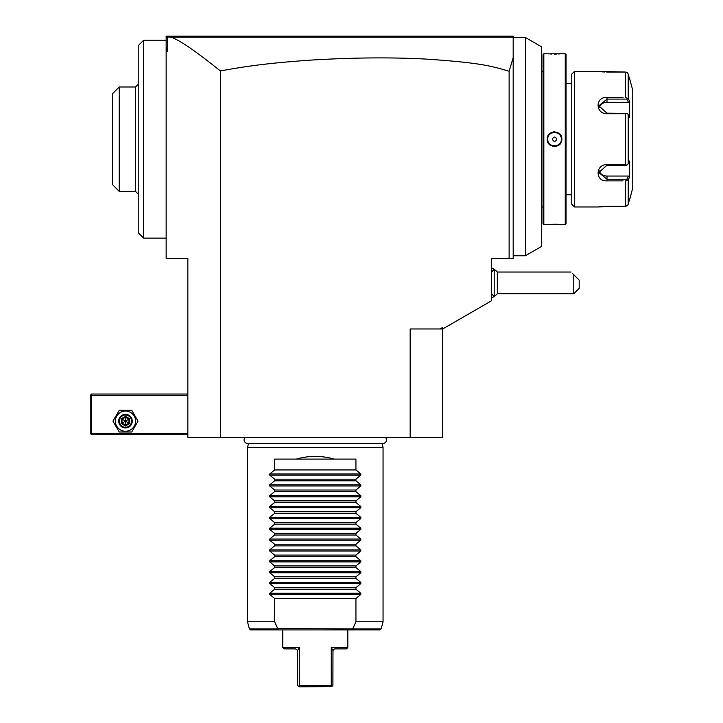 <?xml version="1.0" encoding="UTF-8"?>
<svg xmlns="http://www.w3.org/2000/svg" width="723" height="723" viewBox="0 0 723 723"><rect width="100%" height="100%" fill="white"/><g stroke="black" fill="none" stroke-linecap="round" stroke-linejoin="round"><path stroke-width="1.08" d="M509.128 258.473L491.504 258.473L491.504 300.786L442.702 328.965L442.702 437.415L187.844 437.415L187.844 258.473L166.154 258.473L166.154 36.15L513.194 36.15L513.194 258.473L509.128 258.473L509.128 71.252C492.444 66.444 482.928 62.91 426.751 59.132C392.444 57.225 354.153 57.524 311.875 60.036C271.803 62.802 248.82 65.703 220.379 70.935C187.817 44.871 178.102 40.108 171.342 37.162L167.465 36.954L167.51 36.15L166.154 37.506M166.154 46.733L167.465 51.423L167.465 36.954M167.465 51.423L166.154 50.456M220.379 437.415L220.379 70.935M171.342 37.162L512.86 37.171L512.164 36.475M512.499 36.81L513.194 37.506L525.395 37.506L525.395 255.761L513.194 255.761M513.194 57.632L509.128 71.252M525.395 255.761L541.663 246.371L541.663 46.896L525.395 37.506M543.018 71.396L541.717 71.396L541.663 207.501M543.018 206.959L541.717 206.959M543.832 224.582L543.832 53.773L543.018 54.587L543.018 223.769L543.832 224.582L565.25 224.582L565.25 53.773L566.064 54.587L566.064 223.769L565.25 224.582M561.834 53.773L565.25 53.773M561.861 53.773L547.917 53.827M543.832 53.773L547.221 53.773M547.221 139.178C546.796 129.652 562.295 129.679 561.861 139.178C562.286 148.703 546.787 148.676 547.221 139.178L547.763 139.178C547.338 130.438 561.735 130.429 561.319 139.178C561.744 147.917 547.347 147.926 547.763 139.178A6.778 6.778 0 0 1 547.772 138.753M561.861 224.582L561.373 224.537M561.147 224.519L560.027 224.446M558.346 224.347L556.321 224.284M555.87 224.275L552.833 224.284M550.438 224.365L549.064 224.446M548.296 53.864L549.055 53.909M550.501 53.99L551.649 54.044M554.234 54.089L556.403 54.071M558.427 53.999L559.982 53.918M554.541 146.543L555.644 146.462M554.541 131.812L553.438 131.893M571.757 83.597L566.064 83.597M571.757 194.758L566.064 194.758M574.469 206.959L574.469 71.396L571.757 74.108L571.757 204.248L574.469 206.959L597.785 206.959L625.594 206.308L606.678 206.308M606.651 72.047L625.594 72.047L597.785 71.396L574.469 71.396M623.036 180.858L607.004 180.858C595.11 181.798 595.192 164.356 607.004 164.627L625.594 164.627L625.594 113.728L607.004 113.728C595.137 113.972 595.165 96.539 607.004 97.497L623.036 97.497M627.32 98.301L625.594 97.497L625.594 72.047L627.32 72.589L628.215 74.062L629.661 79.53L628.215 74.062L628.215 98.599L627.32 98.301L626.841 99.105L628.54 102.314L607.004 102.314A8.134 7.04 180 0 0 599.123 107.6M600.488 71.722L601.22 71.794M602.132 71.866L602.783 71.911M603.678 71.966L604.771 72.011M604.835 206.344L603.678 206.389M602.801 206.444L602.169 206.489M601.238 206.561L600.47 206.633M599.846 206.697L599.367 206.76M620.56 97.497L607.004 97.497L607.004 99.105L626.841 99.105M625.594 113.728L627.32 113.457L628.215 114.641L628.215 163.714L629.661 160.985L629.661 177.018L628.54 176.041L626.841 179.25L607.004 179.25L607.004 180.858L620.56 180.858M629.29 200.217L628.215 204.293L627.32 205.766L625.594 206.308L627.799 205.205M628.007 204.853L628.188 204.374M625.594 206.308L625.594 180.858L628.215 179.756L628.215 204.293L629.661 198.825M626.841 179.25L627.32 180.054M628.54 176.041L607.004 176.041L607.004 179.25L598.87 172.526L607.004 165.16L626.841 165.16L625.594 164.627M628.215 163.714L627.32 164.898M607.004 113.728L607.004 113.195L627.32 113.457M607.004 113.195L598.87 105.829L607.004 99.105L607.004 102.314M628.215 98.599L629.661 101.337L628.54 102.314M629.661 101.337L629.661 117.37L628.215 114.641M629.661 177.018L628.215 179.756M629.85 79.53L632.761 90.375L632.761 187.98L629.85 198.825M627.32 72.589L625.594 72.047M607.004 176.041A8.134 7.04 0 0 1 599.123 170.755M561.861 139.178L561.319 139.178A6.778 6.778 0 0 0 561.31 138.753M560.84 136.683A6.778 6.778 0 0 0 560.262 135.544M554.966 132.408A6.778 6.778 0 0 0 553.276 132.517M551.278 133.24A6.778 6.778 0 0 0 550.221 133.954M558.861 144.401A6.778 6.778 0 0 1 557.804 145.115M555.806 145.838A6.778 6.778 0 0 1 554.116 145.947M548.82 142.811A6.778 6.778 0 0 1 548.242 141.672M552.273 139.178C553.782 142.015 555.3 142.015 556.809 139.178C555.3 136.34 553.782 136.34 552.273 139.178M410.167 437.415L410.167 328.965L439.991 328.965L442.702 327.402L442.702 328.965L439.991 328.965M491.504 272.002L494.189 269.317L494.216 296.43A16.268 16.268 0 0 0 497.325 293.719L497.325 272.029A16.268 16.268 0 0 0 494.216 269.336L494.216 296.43A16.268 16.268 0 0 1 491.504 297.867M573.773 293.719L573.773 274.74C570.086 271.053 570.086 271.053 573.773 274.74L579.195 280.163L579.195 288.296L573.773 293.719L497.325 293.719M572.48 273.457L578.237 279.205L572.48 273.457M166.154 238.138L143.651 238.138L143.651 40.217L166.154 40.217M143.651 238.138L138.229 232.716L138.229 45.639L143.651 40.217M119.25 86.986L112.472 93.764L112.472 184.591L119.25 191.369L119.25 86.986L135.517 86.986L135.517 191.369L138.229 194.08M135.517 86.986L138.229 84.275M187.844 433.348L91.595 433.348L90.917 434.026L91.595 434.704L187.844 434.704M90.917 434.026L90.239 433.348L90.239 395.391L91.595 394.035L187.844 394.035M90.917 394.713L91.595 395.391L187.844 395.391M91.595 433.348L91.595 395.391M119.223 431.993L112.96 421.148L119.223 410.303L131.749 410.303L138.012 421.148L131.749 431.993L119.223 431.993M135.572 421.148A10.086 10.086 0 0 1 125.486 431.233A10.086 10.086 0 0 1 115.4 421.148A10.086 10.086 0 0 1 125.486 411.062A10.086 10.086 0 0 1 135.572 421.148M132.264 421.148A6.778 6.778 0 0 0 125.486 414.369A6.778 6.778 0 0 0 118.708 421.148A6.778 6.778 0 0 0 125.486 427.926A6.778 6.778 0 0 0 132.264 421.148M131.586 421.148A6.1 6.1 0 0 1 125.486 427.248A6.1 6.1 0 0 1 119.385 421.148A6.1 6.1 0 0 1 125.486 415.047A6.1 6.1 0 0 1 131.586 421.148M121.319 418.744L121.319 423.551L125.486 425.955L129.652 423.551L129.652 418.744L128.956 419.141L125.486 417.144L122.015 419.141L122.015 423.154L125.486 425.151L128.956 423.154L128.956 419.141L125.486 421.148L125.486 416.34L121.319 418.744L128.956 423.154L125.486 425.151L125.486 421.148L122.015 423.154L122.015 419.141M129.652 423.551L128.956 423.154M125.486 425.955L125.486 425.151M121.319 423.551L122.015 423.154M245.061 437.415A3.552 3.552 0 0 0 247.609 443.434L382.937 443.434A3.552 3.552 0 0 0 385.486 437.415M381.979 443.434L383.054 447.447L247.492 447.447L247.492 621.78L274.604 621.78L277.713 628.558L278.219 629.914L250.709 629.914L249.399 628.911L277.37 628.911M248.567 443.434L247.492 447.447M334.252 459.105L296.294 459.105C308.947 455.481 321.599 455.481 334.252 459.105L355.942 459.105L355.942 469.95L360.831 473.981L360.831 475.138L355.942 479.168L355.942 480.795L360.831 484.826L360.831 485.983L355.942 490.013L355.942 491.64L360.831 495.671L360.831 496.828L355.942 500.858L355.942 502.485L360.831 506.516L360.831 507.673L355.942 511.703L355.942 513.33L360.831 517.361L360.831 518.518L355.942 522.548L355.942 524.175L360.831 528.206L360.831 529.363L355.942 533.393L355.942 535.02L360.831 539.051L360.831 540.208L355.942 544.238L355.942 545.865L360.831 549.896L360.831 551.053L355.942 555.083L355.942 556.71L360.831 560.741L360.831 561.898L355.942 565.928L355.942 567.555L360.831 571.586L360.831 572.743L355.942 576.773L355.942 578.4L360.831 582.431L360.831 583.588L355.942 587.618L355.942 589.245L360.831 593.276L360.831 594.433L269.715 594.433L274.604 598.463L274.604 621.78M269.715 594.433L269.715 593.276L274.604 589.245L355.942 589.245M360.831 583.588L269.715 583.588L274.604 587.618L274.604 589.245M269.715 583.588L269.715 582.431L274.604 578.4L355.942 578.4M360.831 572.743L269.715 572.743L274.604 576.773L274.604 578.4M269.715 572.743L269.715 571.586L274.604 567.555L355.942 567.555M360.831 561.898L269.715 561.898L274.604 565.928L274.604 567.555M269.715 561.898L269.715 560.741L274.604 556.71L355.942 556.71M360.831 551.053L269.715 551.053L274.604 555.083L274.604 556.71M269.715 551.053L269.715 549.896L274.604 545.865L355.942 545.865M360.831 540.208L269.715 540.208L274.604 544.238L274.604 545.865M269.715 540.208L269.715 539.051L274.604 535.02L355.942 535.02M360.831 529.363L269.715 529.363L274.604 533.393L274.604 535.02M269.715 529.363L269.715 528.206L274.604 524.175L355.942 524.175M360.831 518.518L269.715 518.518L274.604 522.548L274.604 524.175M269.715 518.518L269.715 517.361L274.604 513.33L355.942 513.33M360.831 507.673L269.715 507.673L274.604 511.703L274.604 513.33M269.715 507.673L269.715 506.516L274.604 502.485L355.942 502.485M360.831 496.828L269.715 496.828L274.604 500.858L274.604 502.485M269.715 496.828L269.715 495.671L274.604 491.64L355.942 491.64M360.831 485.983L269.715 485.983L274.604 490.013L274.604 491.64M269.715 485.983L269.715 484.826L274.604 480.795L355.942 480.795M360.831 475.138L269.715 475.138L274.604 479.168L274.604 480.795M269.715 475.138L269.715 473.981L274.604 469.95L355.942 469.95M296.294 459.105L274.604 459.105L274.604 469.95M360.831 594.433L355.942 598.463L355.942 621.78L383.054 621.78L383.054 447.447M276.801 626.606L276.222 625.35M278.219 629.914L352.327 629.914L353.176 628.911L277.713 628.558M274.604 598.463L355.942 598.463M352.833 628.558L355.942 621.78M274.604 587.618L355.942 587.618M274.604 576.773L355.942 576.773M274.604 565.928L355.942 565.928M274.604 555.083L355.942 555.083M274.604 544.238L355.942 544.238M274.604 533.393L355.942 533.393M274.604 522.548L355.942 522.548M274.604 511.703L355.942 511.703M274.604 500.858L355.942 500.858M274.604 490.013L355.942 490.013M274.604 479.168L355.942 479.168M354.912 624.066L353.791 626.516M352.327 629.914L379.837 629.914L381.148 628.911L383.054 621.78M331.27 685.494L331.839 686.552L332.896 685.494L332.969 650.519L331.27 647.537L331.27 685.494L315.273 685.494L331.27 685.494L331.27 647.537L347.808 647.537L347.808 629.914M298.707 686.552L299.277 685.494L315.273 685.494L299.277 685.494L299.277 647.537L297.578 650.519L297.65 685.494L299.006 686.85L331.839 686.552M282.738 629.914L282.738 647.537L299.277 647.537M282.738 647.537L284.094 648.893L295.481 648.893L297.514 650.302M334.107 649.118L332.969 650.519L334.487 648.974M347.808 647.537L346.453 648.893L335.065 648.893M607.004 164.627L607.004 165.16M129.652 418.744L125.486 416.34M360.831 593.276L269.715 593.276M360.831 582.431L269.715 582.431M360.831 571.586L269.715 571.586M360.831 560.741L269.715 560.741M360.831 549.896L269.715 549.896M360.831 539.051L269.715 539.051M360.831 528.206L269.715 528.206M360.831 517.361L269.715 517.361M360.831 506.516L269.715 506.516M360.831 495.671L269.715 495.671M360.831 484.826L269.715 484.826M360.831 473.981L269.715 473.981M353.176 628.911L381.148 628.911M541.717 71.396L541.663 70.854M491.504 293.746L494.189 296.43M494.189 269.317L494.216 269.317A16.268 16.268 0 0 0 491.504 267.881M497.325 272.029L571.062 272.029M119.25 191.369L135.517 191.369M249.399 628.911L247.492 621.78"/></g></svg>
